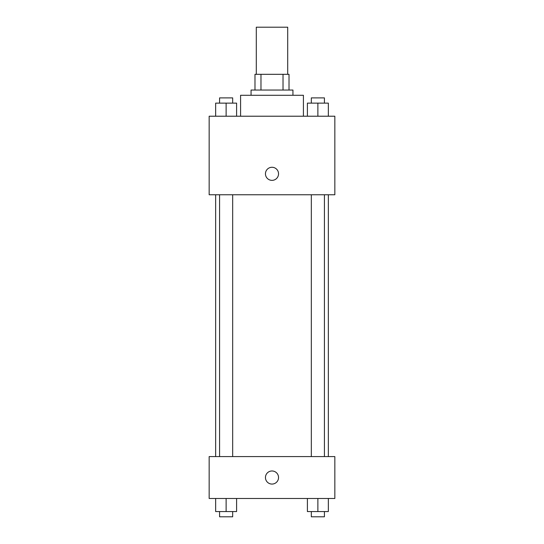 <?xml version="1.0" encoding="UTF-8"?>
<svg xmlns="http://www.w3.org/2000/svg" width="544" height="544" viewBox="0 0 544 544"><rect width="100%" height="100%" fill="white"/><g stroke="black" fill="none" stroke-linecap="round" stroke-linejoin="round"><path stroke-width="0.82" d="M287.708 74.324L287.708 27.2L256.292 27.2L256.292 74.324M260.977 90.039L260.977 74.324L254.98 74.324L254.98 90.039L254.98 74.324M260.977 74.324L289.02 74.324L289.02 90.039M283.023 90.039L283.023 74.324M251.056 95.275L251.056 90.039L292.944 90.039L292.944 95.275M303.416 116.219L303.416 95.275L240.584 95.275L240.584 116.219M209.161 116.219L334.839 116.219L334.839 194.766L209.161 194.766L209.161 116.219M265.452 173.815A6.548 6.548 0 0 1 275.271 168.15A6.548 6.548 0 0 1 275.271 179.486A6.548 6.548 0 0 1 265.452 173.815M209.161 456.579L334.839 456.579L334.839 498.474L209.161 498.474L209.161 456.579M272 484.072A6.548 6.548 0 0 1 266.329 474.252A6.548 6.548 0 0 1 277.671 474.252A6.548 6.548 0 0 1 272 484.072M307.401 498.474L307.401 511.564L328.345 511.564L328.345 498.474L328.345 511.564M317.873 511.564L317.873 498.474M324.414 511.564L324.414 516.8L311.324 516.8L311.324 511.564M215.655 498.474L215.655 511.564L236.599 511.564L236.599 498.474L236.599 511.564M226.127 511.564L226.127 498.474M232.676 511.564L232.676 516.8L219.586 516.8L219.586 511.564M307.401 116.219L307.401 103.129L328.345 103.129L328.345 116.219L328.345 103.129M317.873 116.219L317.873 103.129M324.414 103.129L324.414 97.893L311.324 97.893L311.324 103.129M215.655 116.219L215.655 103.129L236.599 103.129L236.599 116.219L236.599 103.129M226.127 116.219L226.127 103.129M232.676 103.129L232.676 97.893L219.586 97.893L219.586 103.129M328.345 456.579L328.345 194.766M215.655 456.579L215.655 194.766M311.324 194.766L311.324 456.579M324.414 194.766L324.414 456.579M232.676 456.579L232.676 194.766M219.586 456.579L219.586 194.766"/></g></svg>
